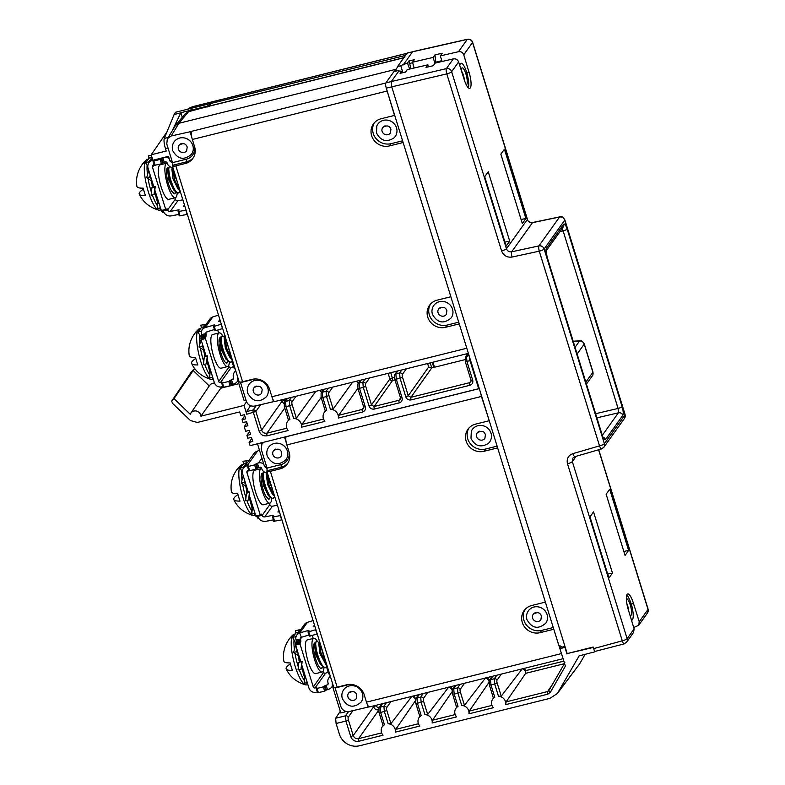 <?xml version="1.0" encoding="UTF-8"?>
<svg xmlns="http://www.w3.org/2000/svg" width="785" height="785" viewBox="0 0 785 785"><rect width="100%" height="100%" fill="white"/><g stroke="black" fill="none" stroke-linecap="round" stroke-linejoin="round"><path stroke-width="1.18" d="M430.19 362.876L431.76 367.92L433.811 367.409L432.25 362.366M210.9 105.651L210.262 103.6L405.521 55.421M321.526 392.471A8.763 8.272 -144.4 0 0 319.976 390.802L319.466 390.42M358.313 383.306A8.763 8.272 -144.4 0 0 356.763 381.647L356.262 381.274M404.697 57.442L209.978 105.877A6.829 1.747 76 0 0 209.772 105.995L188.547 111.696L185.24 113.756L175.595 125.345L178.901 123.284L395.934 69.296L396.454 70.993M397.72 66.843L394.374 71.513M402.587 140.79L391.077 143.655L389.468 145.912A14.523 13.718 -144.4 0 1 373.817 140.044A14.523 13.718 -144.4 0 1 373.454 123.893A14.523 13.718 -144.4 0 1 381.068 118.761L394.492 115.415L386.21 87.881M403.068 142.34L450.796 296.534M459.196 323.675L467.801 351.474M240.387 382.118L246.323 401.263C247.903 405.031 250.69 406.63 254.693 406.051L275.093 401.321M175.595 125.345L167.362 138.778L166.763 143.959L172.533 162.632L172.464 165.723A4.504 0.932 162.8 0 0 172.406 165.988A4.504 0.932 162.8 0 0 175.84 165.861L242.585 381.736L252.132 379.361A14.238 13.443 -144.4 0 1 269.598 389.35L271.885 396.729A6.829 1.747 76 0 0 274.838 401.527L468.39 353.378M167.362 138.778L171.189 135.982L178.901 123.284L188.547 111.696M386.966 91.07L192.345 139.475A6.829 1.747 76 0 1 191.569 131.448L171.189 135.982M192.345 139.475L194.621 146.854A14.238 13.443 -144.4 0 1 192.855 158.462A14.238 13.443 -144.4 0 1 185.388 163.486L175.84 165.861M389.468 145.912L402.891 142.576M458.734 322.174L447.165 325.049L445.556 327.306A14.523 13.718 -144.4 0 1 429.905 321.438A14.523 13.718 -144.4 0 1 429.542 305.277A14.523 13.718 -144.4 0 1 437.157 300.155L450.58 296.808M445.556 327.306L458.98 323.969M391.077 143.655A14.523 13.718 35.6 0 1 375.878 138.376A14.523 13.718 35.6 0 1 374.317 122.803M396.523 127.827A10.666 10.077 -144.4 0 0 386.976 120.085A10.666 10.077 -144.4 0 0 376.82 125.924L376.496 132.93C380.597 140.829 386.367 142.546 393.805 138.072A10.666 10.077 -144.4 0 0 396.523 127.827M447.165 325.049A14.523 13.718 35.6 0 1 431.966 319.76A14.523 13.718 35.6 0 1 430.406 304.197M172.406 165.988L239.15 381.863A4.504 0.932 -17.2 0 0 242.585 381.736M237.708 377.192L237.688 379.852L244.056 400.428L245.921 399.967M237.835 380.332A6.103 5.76 35.6 0 1 233.94 383.826L231.703 384.601L230.358 380.264L232.595 379.479A1.452 1.374 -144.4 0 0 233.537 377.781L233.459 377.516A6.103 5.76 35.6 0 1 235.814 371.06M206.229 334.724L205.866 333.576L201.51 334.655L201.863 335.813L206.229 334.724L205.425 338.57L218.691 381.481L229.122 366.88A1.452 1.374 35.6 0 0 230.908 367.9L233.537 366.438M218.691 381.481A1.452 1.374 -144.4 0 0 220.467 382.501L222.204 382.236L221.694 383.021L222.469 382.992L228.739 381.432L230.358 380.264M218.662 333.036L217.73 330.053M229.122 366.88L228.69 365.486M219.201 332.899L212.666 334.528A17.358 4.455 76 0 0 211.832 335.146A17.358 4.455 76 0 0 213.01 354.251A17.358 4.455 76 0 0 221.046 368.214L227.581 366.585A17.358 4.455 -104 0 1 219.545 352.622A17.358 4.455 -104 0 1 218.377 333.517A17.358 4.455 -104 0 1 219.201 332.899A17.358 4.455 -104 0 1 222.842 335.96M218.524 315.168L212.823 316.904A6.103 5.76 -144.4 0 0 209.919 318.985L202.265 329.68A6.103 5.76 35.6 0 1 205.17 327.61L214.433 324.931L213.392 326.462L214.158 326.383L215.728 330.662L214.962 330.74L213.392 326.462M214.511 329.514L206.74 331.898A1.452 1.374 -144.4 0 0 205.866 333.576L207.161 331.77M201.51 334.655A6.103 5.76 35.6 0 1 202.265 329.68M201.863 335.813L201.068 339.66L206.18 356.194L207.574 355.84L204.267 357.047L205.385 355.526L204.424 355.046A2.178 0.559 -104 0 0 204.267 353.27A19.605 5.034 76 0 1 203.894 351.582L204.689 351.386M207.574 355.84L207.191 359.461L214.334 382.56A6.103 5.76 35.6 0 0 221.812 386.838L222.803 386.593L221.429 382.256M201.078 339.689L199.007 347.039L201.971 346.303L202.51 344.34M203.668 348.069L201.971 346.303M203.776 361.61A26.072 6.682 -104 0 1 200.43 348.04L203.256 349.737A2.178 0.559 -104 0 1 203.894 351.582M204.806 356.311L204.424 355.046M209.958 368.43L209.664 374.867A26.072 6.682 -104 0 1 204.679 364.269M199.841 344.026A26.072 6.682 -104 0 1 199.449 334.518L201.352 337.903M213.069 378.478A26.072 6.682 -104 0 1 211.675 377.399M209.664 374.867L209.654 377.899L212.627 377.055M200.695 328.522L199.39 328.846A26.072 6.682 76 0 0 198.566 329.298A26.072 6.682 76 0 0 198.183 329.729A26.072 6.682 76 0 0 199.429 356.694A26.072 6.682 76 0 0 211.037 379.44A26.072 6.682 76 0 0 211.979 379.449L213.265 379.126M203.227 328.346L200.96 331.26L197.997 331.996L199.449 334.518M199.007 347.039L200.43 348.04M207.171 362.817A2.178 0.559 -104 0 1 207.279 363.062A19.605 5.034 76 0 0 207.858 364.466A2.178 0.559 -104 0 1 208.388 366.467L209.742 371.374M206.151 324.254L200.823 325.196L201.372 327.649M204.277 326.697L203.786 324.46M204.561 326.629L201.588 327.365L197.997 331.996M201.303 332.094L200.96 331.26M221.311 324.185L214.158 326.383M219.879 319.544L218.603 321.369L220.33 320.996M213.451 326.501L214.962 330.74M222.665 328.542L215.728 330.662M195.799 358.46A28.986 5.809 -17.1 0 0 192.099 361.551A28.986 5.809 -17.1 0 0 191.638 363.455A28.986 5.809 -17.1 0 0 197.84 364.947A22.893 5.868 76 0 1 195.543 357.469A28.986 5.809 162.9 0 1 189.244 355.664C188.047 347.804 189.833 340.474 194.601 333.664A29.261 27.671 -143.6 0 1 198.183 329.729M208.388 366.467L209.929 368.322M209.968 368.45L210.037 372.796L211.224 372.502M209.654 377.899L210.037 372.796M204.267 357.047L203.462 364.574L206.416 363.838L207.996 362.071M207.23 356.311L206.416 363.838M207.544 362.317L207.682 361.051M220.713 337.403A12.707 3.258 76 0 0 220.32 337.413A12.707 3.258 76 0 0 219.721 337.864A12.707 3.258 76 0 0 222.018 356.174C223.617 360.403 225.148 362.729 226.61 363.151A13.796 3.542 76 0 0 226.728 363.131A13.796 3.542 76 0 0 226.747 363.131L226.728 363.131M227.522 362.621L226.61 363.151L228.219 361.326M219.977 339.63L221.115 349.247L226.001 359.187L230.368 362.228L231.781 361.561C227.876 367.223 218.74 339.934 221.713 336.255L223.264 336.304M225.511 337.756L231.575 358.225M224.235 338.58L225.374 348.206L230.25 358.127L232.429 360.217M225.04 336.215L226.433 347.647L231.752 359.471M228.19 361.296L222.243 348.962L220.899 336.834L222.214 335.813M229.367 362.12A17.358 4.455 -104 0 1 228.406 365.967A17.358 4.455 -104 0 1 227.581 366.585M221.743 383.06L223.038 387.368L230.083 385.778L231.703 384.601M194.592 368.42L191.344 371.933L171.729 401.076L173.995 398.633L190.294 414.313A5.534 5.22 35.6 0 1 200.881 416.178L220.83 388.183L238.875 383.688M200.881 416.178L244.027 405.423L246.51 401.802M238.473 379.665L237.688 379.852M172.239 130.742L180.844 112.706L182.277 117.318M244.027 405.423L246.755 414.235A2.178 0.559 76 0 1 246.539 411.615L253.162 409.966A2.178 2.051 35.3 0 1 255.841 411.497L246.755 414.235M250.543 405.766L246.539 411.615M171.729 401.076L172.386 403.196L190.412 420.544L197.359 422.467L239.651 411.929L240.789 415.589L244.429 414.686L245.715 418.827L242.065 419.73L244.763 415.736M479.135 388.084L478.693 388.703L250.091 445.644L249.09 442.406L252.731 441.494L251.455 437.353L247.805 438.265L246.922 435.41L250.572 434.507L249.287 430.366L245.646 431.269L244.233 426.726L247.874 425.813L246.598 421.673L242.948 422.585L242.065 419.73M478.693 388.703L470.048 360.786A4.357 1.119 -104 0 1 469.381 356.576M324.303 389.223L322.311 392.245L322.753 397.475L321.094 397.534L321.124 393.079A2.178 2.061 33.4 0 1 322.311 392.245L326.06 391.313A2.178 2.051 35.3 0 1 328.738 392.843A2.178 0.579 -103.9 0 0 328.935 395.463L333.144 409.063L330.416 409.289A7.821 7.379 35.6 0 1 338.374 418.042L338.727 415.285L362.268 409.417L363.445 408.592L363.73 407.091M287.536 398.368L285.524 401.41L285.976 406.64L284.317 406.699L284.337 402.244A2.178 2.061 33.4 0 1 285.524 401.41L289.282 400.478A2.178 2.051 35.3 0 1 291.951 401.998A2.178 0.579 -103.9 0 0 292.157 404.618L296.367 418.219L293.639 418.444A7.821 7.379 35.6 0 1 301.597 427.197L324.911 421.388A7.821 7.379 35.6 0 1 326.697 410.212L325.294 411.095L321.124 397.406M284.739 408.072L266.949 433.163A2.178 0.559 76 0 0 267.165 435.773L288.134 430.553A7.821 7.379 35.6 0 1 289.92 419.376L288.507 420.26L284.347 406.571M296.367 418.219L315.805 391.332M291.471 397.387L289.282 400.478L289.694 405.708L285.976 406.64L289.92 419.376M321.085 397.504L301.95 424.44L301.597 427.197M333.144 409.063L352.573 382.187M328.238 388.241L326.06 391.313L326.482 396.553L322.753 397.475L326.697 410.212M357.862 388.349L338.727 415.285M433.811 367.409L464.867 359.677M467.693 353.554L465.309 357.165A2.178 2.061 33.4 0 1 466.486 356.331L466.938 361.561L472.707 380.195C473.237 382.727 472.295 384.424 469.881 385.288L411.154 399.908A2.178 0.559 76 0 1 410.938 397.298L431.76 367.92L428.669 366.988L408.269 395.768L410.938 397.298L469.665 382.668L471.098 380.489M397.848 370.922L395.866 373.925L396.317 379.155L394.659 379.214L394.688 374.759A2.178 2.061 33.4 0 1 395.866 373.925L399.624 372.993L400.036 378.223L396.317 379.155L402.087 397.779C402.617 400.321 401.675 402.018 399.261 402.872L374.376 409.073C371.815 409.456 370.029 408.435 369.028 406.022L363.259 387.388L359.54 388.31L365.31 406.944C365.83 409.476 364.888 411.173 362.484 412.037L338.374 418.042M361.08 380.077L359.088 383.09L359.54 388.31L357.872 388.379L357.901 383.924A2.178 2.061 33.4 0 1 359.088 383.09L362.847 382.148L363.259 387.388L365.712 386.298L371.482 404.932L389.88 378.978L388.133 373.346M247.618 466.516L248.914 470.823L255.959 469.234L257.578 468.056L256.234 463.719L258.471 462.934A6.103 5.76 35.6 0 1 263.76 464.082M266.88 467.526L266.017 467.742L264.506 466.496L257.48 443.8M266.135 467.713A1.452 1.374 -144.4 0 0 267.175 468.508M264.506 466.496L266.419 466.025M261.964 444.055L261.572 442.789M345.371 711.269L344.89 711.966L344.576 710.935M246.922 435.41L249.61 431.416M244.233 426.726L246.922 422.732M180.736 112.863L174.133 114.512L175.526 112.255L210.262 103.6L209.193 105.161L206.73 106.269L206.995 107.113M406.993 53.36L193.218 106.603A17.191 16.24 -144.4 0 0 187.586 109.243L193.395 106.485A4.357 1.119 76 0 0 193.218 106.603L190.382 110.332L180.844 112.706M190.382 110.332L206.73 106.269M405.384 54.999L406.856 53.547M209.193 105.161L209.507 106.191M192.845 145.51A10.676 10.077 -144.4 0 0 184.367 137.924A10.676 10.077 -144.4 0 0 174.142 141.791A10.676 10.077 -144.4 0 0 174.142 141.8A10.676 10.077 35.6 0 1 184.357 137.944A10.676 10.077 35.6 0 1 192.835 145.529A10.676 10.077 35.6 0 1 191.501 154.223A10.676 10.077 -144.4 0 0 191.52 154.203A10.676 10.077 -144.4 0 0 192.845 145.51M174.133 114.512L164.271 138.425C163.702 140.495 164.094 143.89 165.449 148.62L166.204 151.063L151.201 154.792L152.879 160.228L168.5 156.333L169.952 161.033L171.464 162.279L172.357 162.063M171.895 160.552L169.952 161.033M171.611 162.25A1.452 1.374 -144.4 0 0 172.661 163.074M153.104 161.072L154.4 165.38L161.445 163.79L163.064 162.623L161.72 158.276L163.957 157.491A6.103 5.76 35.6 0 1 169.207 158.609M172.896 167.578A6.103 5.76 35.6 0 1 167.166 163.123L167.087 162.858A1.452 1.374 -144.4 0 0 165.301 161.838L163.064 162.623M161.72 158.276L160.101 159.443L153.831 161.004L152.79 160.268L153.86 164.683A2.178 2.061 -144.4 0 0 152.447 167.225L165.939 210.164L161.582 211.253L165.88 210.154M152.79 160.268L152.516 160.336A6.829 6.447 35.6 0 0 148.934 162.75L148.61 161.955L152.045 157.52M161.582 211.253L154.841 190.156L155.224 186.536L153.831 186.889L148.08 168.314A6.829 6.447 35.6 0 1 148.934 162.75L152.231 158.138M163.231 210.841L167.637 209.919L167.038 208.692L165.939 210.164M166.175 163.309L165.713 161.798M174.976 197.791L175.29 199.213A2.178 2.061 35.6 0 0 177.852 200.774L170.198 211.469A2.178 2.061 -144.4 0 1 167.637 209.919L175.29 199.213M166.744 163.172L160.209 164.791A17.79 4.563 76 0 0 159.365 165.429A17.79 4.563 76 0 0 160.562 185.015A17.79 4.563 76 0 0 168.795 199.331L175.34 197.702A17.79 4.563 -104 0 1 167.097 183.386A17.79 4.563 -104 0 1 165.9 163.8A17.79 4.563 -104 0 1 166.744 163.172A17.79 4.563 -104 0 1 167.176 163.143M178.833 214.413L171.316 215.865A6.829 6.447 35.6 0 1 163.28 211.008M157.608 199.125L157.314 205.562A26.072 6.682 -104 0 1 152.329 194.965M151.426 192.296A26.072 6.682 -104 0 1 148.08 178.735L150.906 180.432A2.178 0.559 -104 0 1 151.544 182.277A19.605 5.034 76 0 0 151.917 183.965A2.178 0.559 -104 0 1 152.074 185.741L153.036 186.222L151.917 187.743L154.88 187.007L154.066 194.533L155.332 191.746M147.492 174.721A26.072 6.682 -104 0 1 147.099 165.213L147.815 166.94M160.719 209.173A26.072 6.682 -104 0 1 159.326 208.094M157.314 205.562L157.304 208.594L160.277 207.75M148.345 159.218L147.04 159.541A26.072 6.682 76 0 0 146.216 159.993A26.072 6.682 76 0 0 145.833 160.425A26.072 6.682 76 0 0 147.08 187.38A26.072 6.682 76 0 0 158.688 210.125A26.072 6.682 76 0 0 159.63 210.144L160.915 209.821M148.61 161.955L145.647 162.691L147.099 165.213M150.161 175.026L149.621 176.998L146.658 177.734L148.08 178.735M162.534 211.018L162.887 212.627L163.594 211.842M162.887 212.627L163.879 212.382M152.457 187.007L152.074 185.741M154.822 193.512A2.178 0.559 -104 0 1 154.93 193.758A19.605 5.034 76 0 0 155.508 195.161A2.178 0.559 -104 0 1 156.038 197.153L157.393 202.069M149.022 158.344L148.473 155.881L151.319 155.175M151.927 157.393L151.75 156.588M151.996 157.373L149.238 158.06L145.647 162.691M148.728 170.384L146.658 177.734M151.319 178.764L149.621 176.998M156.038 197.153L157.579 199.017M157.618 199.145L157.687 203.492L158.874 203.197M157.304 208.594L157.687 203.492M151.917 187.743L151.112 195.269L154.066 194.533M143.449 189.146A28.986 5.809 -17.1 0 0 139.75 192.246A28.986 5.809 -17.1 0 0 139.288 194.15A28.986 5.809 -17.1 0 0 145.49 195.642A22.893 5.868 76 0 1 143.194 188.155A28.986 5.809 162.9 0 1 136.894 186.359C135.697 178.499 137.483 171.169 142.252 164.359A29.261 27.671 -143.6 0 1 145.833 160.425M168.481 167.725A13.149 3.375 76 0 0 167.872 167.676A13.149 3.375 76 0 0 167.244 168.147A13.149 3.375 76 0 0 167.146 178.381A13.149 3.375 76 0 0 171.523 190.971L174.26 193.846A13.796 3.542 76 0 0 174.378 193.826A13.796 3.542 76 0 0 174.398 193.816L174.378 193.826M167.068 168.451L167.961 169.305M175.173 193.316L174.26 193.846L175.869 192.011M169.864 166.508L168.549 167.529L169.903 179.647L175.84 191.982L178.018 192.914L179.431 192.256C175.526 197.908 166.391 170.63 169.364 166.94L169.766 166.548M179.431 192.256L180.128 190.971L174.525 179.844L172.592 167.548M173.161 168.441L179.696 189.577M167.627 170.325L168.765 179.942L173.75 189.97M171.886 169.275L173.024 178.892L177.901 188.812L180.079 190.912M177.184 192.874A17.79 4.563 -104 0 1 176.183 197.064A17.79 4.563 -104 0 1 175.34 197.702M178.126 211.499L179.196 215.846L187.38 214.423M186.035 210.086L178.872 211.469L178.077 211.45L179.117 209.919L178.323 209.899L170.198 211.469M182.856 199.802L177.852 200.774M184.917 206.445L183.356 206.573L184.465 204.983M173.534 169.658L173.524 172.543L174.368 172.337M177.41 182.169L173.524 172.543M231.487 357.067L232.88 364.318L234.126 368.342L235.264 369.284M234.911 368.145L234.126 368.342M209.242 385.935L193.179 370.481L194.817 368.714M224.088 337.099L225.001 336.108M220.83 388.183A6.408 6.054 -144.4 0 0 220.428 387.015M214.531 383.109A6.408 6.054 -144.4 0 0 209.409 385.68L190.883 413.106M173.995 398.633L193.179 370.481M224.883 335.705L223.823 336.843M151.201 154.792L166.94 131.939M249.09 442.406L251.779 438.413M594.696 651.864L593.951 649.47L594.696 651.864L579.114 655.887L557.36 693.508L549.951 698.346L359.638 745.75A16.485 15.572 35.6 0 1 339.405 734.191L336.098 723.495L335.627 718.275L345.508 715.812L345.93 721.042L336.098 723.495M340.268 711.239L335.627 718.275M268.136 475.347L268.117 478.143L268.931 477.947M272.984 491.008L268.117 478.143M325.01 659.096L326.413 666.485L328.679 673.805L329.867 674.786M328.679 673.805L329.494 673.599M332.3 682.656L332.29 685.452L333.105 685.246M344.89 711.966L340.808 712.986L332.29 685.452M332.398 685.825A6.103 5.76 35.6 0 1 328.522 689.25L326.285 690.035L324.941 685.688L327.178 684.903A1.452 1.374 -144.4 0 0 328.12 683.205L328.042 682.94A6.103 5.76 35.6 0 1 330.387 676.484M328.061 671.921L325.49 673.334A1.452 1.374 35.6 0 1 323.705 672.313L323.273 670.91M300.802 640.158L300.439 639L296.082 640.089L296.436 641.247L300.802 640.158L299.998 644.004L313.274 686.904A1.452 1.374 -144.4 0 0 315.06 687.925L316.787 687.66L316.276 688.445L317.052 688.416L323.322 686.855L324.941 685.688M313.235 638.46L312.302 635.477M313.774 638.333L307.239 639.961A17.358 4.455 76 0 0 306.405 640.58A17.358 4.455 76 0 0 307.583 659.685A17.358 4.455 76 0 0 315.629 673.648L322.164 672.019A17.358 4.455 -104 0 1 314.128 658.056A17.358 4.455 -104 0 1 312.95 638.951A17.358 4.455 -104 0 1 313.774 638.333A17.358 4.455 -104 0 1 317.425 641.394M313.087 620.592L307.396 622.338A6.103 5.76 -144.4 0 0 304.492 624.409L296.838 635.114A6.103 5.76 35.6 0 1 299.742 633.044L301.312 637.322A1.452 1.374 -144.4 0 0 300.439 639L301.734 637.194M296.082 640.089A6.103 5.76 35.6 0 1 296.838 635.114M296.436 641.247L295.641 645.093L300.753 661.627L302.147 661.274L298.84 662.481L299.968 660.96L298.997 660.479A2.178 0.559 -104 0 0 298.849 658.703A19.605 5.034 76 0 1 298.477 657.016L299.271 656.819M302.147 661.274L301.764 664.895L308.917 687.994A6.103 5.76 35.6 0 0 316.404 692.272L317.385 692.027M295.651 645.123L293.58 652.472L296.544 651.736L297.083 649.774M298.241 653.503L296.544 651.736M298.359 667.044A26.072 6.692 -104 0 1 295.003 653.473L297.829 655.171A2.178 0.559 -104 0 1 298.477 657.016M299.389 661.745L298.997 660.479M305.807 677.936L304.619 678.23L304.551 673.883L304.256 680.301A26.072 6.692 -104 0 1 299.262 669.703M294.414 649.46A26.072 6.692 -104 0 1 294.022 639.952L295.916 643.327M307.651 683.912A26.072 6.692 -104 0 1 306.258 682.832M304.256 680.301L304.246 683.333L307.21 682.489M295.258 633.956L293.963 634.28A26.072 6.692 76 0 0 293.139 634.731A26.072 6.692 76 0 0 292.746 635.173A26.072 6.692 76 0 0 294.002 662.128A26.072 6.692 76 0 0 305.63 684.873A26.072 6.692 76 0 0 306.562 684.883L307.857 684.559M297.78 633.799L295.533 636.694L292.57 637.43L294.022 639.952M293.58 652.472L295.003 653.473M301.754 668.251A2.178 0.559 -104 0 1 301.862 668.496A19.605 5.034 76 0 0 302.441 669.899A2.178 0.559 -104 0 1 302.971 671.901L304.325 676.807M300.724 629.688L295.396 630.63L295.935 633.083M298.849 632.131L298.359 629.894M299.124 632.062L296.161 632.798L292.57 637.43M295.876 637.528L295.533 636.694M315.884 629.609L308.721 631.817L307.965 631.896L309.005 630.365L308.24 630.443L299.742 633.044L307.396 622.338M314.451 624.978L313.166 626.803L314.893 626.43M309.084 634.947L301.312 637.322M308.014 631.925L309.535 636.174L317.228 633.966M290.381 663.894A28.986 5.809 -17.1 0 0 286.682 666.995A28.986 5.809 -17.1 0 0 286.221 668.898A28.986 5.809 -17.1 0 0 292.422 670.38A22.893 5.878 76 0 1 290.116 662.903A28.986 5.809 162.9 0 1 283.827 661.107C282.62 653.248 284.405 645.908 289.184 639.098A29.261 27.671 -143.6 0 1 292.746 635.173M302.971 671.901L304.511 673.756M304.246 683.333L304.619 678.23M298.84 662.481L298.035 670.007L300.998 669.271L302.568 667.495M301.803 661.745L300.998 669.271M302.127 667.75L302.254 666.485M315.285 642.827A12.707 3.258 76 0 0 314.903 642.837A12.707 3.258 76 0 0 314.294 643.288A12.707 3.258 76 0 0 316.6 661.598C318.19 665.827 319.721 668.153 321.193 668.584A13.796 3.542 76 0 0 321.3 668.565A13.796 3.542 76 0 0 321.33 668.555L321.33 668.555M322.105 668.055L321.193 668.584L322.802 666.75M314.549 645.064L315.688 654.68L320.574 664.62L324.951 667.652L326.364 666.995C322.458 672.647 313.313 645.368 316.286 641.679L317.837 641.728M320.084 643.19L325.412 662.442M318.808 644.014L319.956 653.63L325.873 664.552M319.613 641.649L320.829 652.423L325.785 664.179M322.772 666.72L316.826 654.386L315.472 642.258L316.787 641.247M323.95 667.544A17.358 4.455 -104 0 1 322.988 671.391A17.358 4.455 -104 0 1 322.164 672.019M316.326 688.484L317.621 692.792L324.666 691.202L326.285 690.035M334.969 687.542L340.906 706.677C342.495 710.454 345.282 712.044 349.286 711.465L369.686 706.736M262.936 442.446L261.866 444.212L261.268 449.393L267.047 468.076L266.978 471.167A4.504 0.932 162.8 0 0 266.92 471.422A4.504 0.932 162.8 0 0 270.354 471.294L337.167 687.16A4.504 0.932 -17.2 0 1 333.733 687.287L266.92 471.422M261.866 444.212L263.819 442.23M480.655 393L481.45 396.435L286.849 444.909A6.829 1.747 76 0 1 286.074 436.882L286.083 436.676M481.45 396.435L489.183 420.534M497.582 447.685L545.32 601.918M553.729 629.07L562.6 657.212M492.823 676.199L490.517 679.692L490.968 684.922L489.3 684.981L489.33 680.526A2.178 2.061 33.4 0 1 490.517 679.692L494.275 678.76A2.178 2.051 35.3 0 1 496.944 680.281A2.178 0.579 -103.9 0 0 497.14 682.901L501.252 696.177L498.495 696.305A7.261 6.859 35.6 0 1 505.717 704.655L547.851 694.166L550.334 692.301L565.377 666.171L559.94 648.616L561.344 646.575M563.061 658.703L369.431 706.932A6.829 1.747 76 0 1 366.467 702.143L364.191 694.764A14.238 13.443 -144.4 0 0 346.715 684.785L337.167 687.16M497.111 446.155L485.581 449.02L483.972 451.287A14.523 13.718 -144.4 0 1 468.321 445.419A14.523 13.718 -144.4 0 1 467.948 429.258A14.523 13.718 -144.4 0 1 475.563 424.126L488.986 420.789M483.972 451.287L497.396 447.941M553.248 627.529L541.729 630.404L540.109 632.661A14.523 13.718 -144.4 0 1 524.458 626.793A14.523 13.718 -144.4 0 1 524.095 610.642A14.523 13.718 -144.4 0 1 531.71 605.51L545.133 602.164M540.109 632.661L553.543 629.315M286.849 444.909L289.135 452.288A14.238 13.443 -144.4 0 1 287.359 463.896A14.238 13.443 -144.4 0 1 279.902 468.92L270.354 471.294M485.581 449.02A14.523 13.718 35.6 0 1 470.372 443.741A14.523 13.718 35.6 0 1 468.822 428.178M491.017 433.192A10.666 10.077 -144.4 0 0 481.47 425.46A10.666 10.077 -144.4 0 0 471.314 431.299L470.99 438.305C475.092 446.204 480.871 447.911 488.309 443.437A10.666 10.077 -144.4 0 0 491.017 433.192M541.729 630.404A14.523 13.718 35.6 0 1 526.519 625.125A14.523 13.718 35.6 0 1 524.959 609.553M459.755 65.498A13.433 3.444 -104 0 1 460.373 63.742A13.433 3.444 -104 0 1 461.001 63.281A13.433 3.444 -104 0 1 465.829 69.865L466.8 73.044L469.116 72.475A13.002 3.336 76 0 1 469.705 88.352A13.002 3.336 76 0 1 464.141 79.432L458.626 61.936C457.635 59.562 455.869 58.541 453.337 58.885L446.361 68.638A4.357 4.111 35.6 0 1 451.64 71.71L506.443 248.757L527.334 219.525A4.357 0.903 -17.2 0 0 527.412 219.25C527.824 221.478 529.6 222.557 532.74 222.489A4.357 1.158 78.3 0 0 532.515 222.646L511.673 251.799A4.357 1.011 77.8 0 0 512.026 257.058C507.012 257.666 503.528 255.625 501.595 250.915L446.793 73.878A4.357 1.03 -103.2 0 1 446.361 68.638L391.313 81.552L391.744 86.792L567.192 653.601L593.166 647.026L593.951 649.47M628.628 550.452L625.076 555.427L606.128 494.216L609.69 489.251L628.628 550.452L623.839 551.443M593.293 647.439L567.3 653.571M566.996 653.993L564.945 647.37L559.94 648.616M456.036 685.364L453.73 688.857L454.181 694.077L452.523 694.136L452.552 689.681A2.178 2.061 33.4 0 1 453.73 688.857L457.488 687.915A2.178 2.051 35.3 0 1 460.167 689.446A2.178 0.579 -103.9 0 0 460.363 692.066L464.475 705.342L461.717 705.46A7.261 6.859 35.6 0 1 468.939 713.82L493.392 707.727A7.261 6.859 35.6 0 1 494.776 697.227L493.402 698.208L489.34 684.844M419.259 694.519L416.953 698.012L417.404 703.242L415.746 703.301L415.765 698.846A2.178 2.061 33.4 0 1 416.953 698.012L420.711 697.08A2.178 2.051 35.3 0 1 423.38 698.611A2.178 0.579 -103.9 0 0 423.586 701.231L427.688 714.507L424.94 714.625A7.261 6.859 35.6 0 1 432.152 722.985L456.615 716.891A7.261 6.859 35.6 0 1 457.998 706.392L456.615 707.373L452.552 694.009M382.481 703.684L380.175 707.177L380.627 712.407L378.959 712.466L378.988 708.011A2.178 2.061 33.4 0 1 380.175 707.177L383.924 706.245A2.178 2.051 35.3 0 1 386.603 707.766A2.178 0.579 -103.9 0 0 386.799 710.386L390.91 723.672L388.153 723.79A7.261 6.859 35.6 0 1 395.375 732.14L419.838 726.046A7.261 6.859 35.6 0 1 421.211 715.557L419.19 717.392M348.491 711.612L345.508 715.812A2.178 2.051 35.3 0 1 348.187 717.333A2.178 0.579 -103.9 0 0 348.383 719.953L345.93 721.042L350.767 736.673C352.279 740.294 354.948 741.825 358.784 741.256L383.051 735.211A7.261 6.859 35.6 0 1 384.434 724.712L382.413 726.557M624.379 643.729A4.357 1.06 -105.2 0 1 624.193 643.877L595.02 651.422M601.702 448.775A4.357 1.079 -106.2 0 1 601.516 448.922A4.357 1.079 -106.2 0 1 599.534 445.88L572.883 453.642C568.232 455.477 566.436 458.852 567.486 463.788L622.279 640.825A4.357 0.903 -17.2 0 0 627.136 638.656L634.123 628.883L628.5 610.406A13.002 3.336 76 0 1 628.383 610.053A13.002 3.336 76 0 1 627.735 593.951A13.002 3.336 76 0 1 633.367 603.086A13.002 3.336 76 0 1 633.475 603.449L631.16 604.018L631.994 606.658A13.433 3.444 -104 0 1 632.435 619.728A13.433 3.444 -104 0 1 631.807 620.179A13.433 3.444 -104 0 1 631.483 620.209M564.964 646.408L562.237 647.085L558.675 645.044L386.289 88.156A4.357 1.119 76 0 1 385.867 82.916L393.933 71.621L397.524 70.728L401.547 71.278L400.065 73.348L405.502 72.073L407.268 69.59L427.854 64.851L426.01 67.422L433.3 65.714L435.184 63.065L453.337 58.885M414.097 68.02L412.567 62.182L414.343 59.709L408.946 60.926L407.464 62.996L397.269 66.951L407.15 53.135A4.357 1.119 76 0 1 407.356 52.978L467.261 39.407A4.357 1.177 -102.8 0 1 467.487 39.25L412.822 51.624M504.932 242.114L509.72 241.132L506.168 246.097L484.698 176.753L488.25 171.778L509.72 241.132M607.678 574.051L612.467 573.06L608.915 578.035L589.967 516.834L593.519 511.859L612.467 573.06M633.711 627.529L638.705 625.262L639.235 621.73L633.475 603.449M638.696 625.272L647.488 612.977A4.357 4.111 -144.4 0 0 647.488 612.977A4.357 4.111 -144.4 0 0 648.027 609.425L598.602 449.766M585.119 654.337L579.526 664.051L558.263 692.144M557.36 693.508L579.526 664.051M576.131 456.301L572.334 461.619L627.136 638.656A4.357 4.111 35.6 0 1 626.597 642.208L633.573 632.445L634.123 628.883M626.783 595.079A13.002 3.336 -104 0 1 631.052 603.665A13.002 3.336 -104 0 1 631.16 604.018M630.031 615.46A8.713 2.237 76 0 0 631.071 615.303A8.713 2.237 76 0 0 630.453 605.559A8.713 2.237 76 0 0 626.371 598.719M628.667 610.956A6.466 1.658 76 0 0 626.881 603.773M572.883 453.642A4.357 1.079 73.8 0 0 574.856 456.674L601.516 448.922L603.871 447.234A4.357 4.111 35.6 0 1 603.842 447.273A4.357 4.111 35.6 0 0 604.381 443.721L625.027 414.833L564.758 220.114L544.113 249.002L604.381 443.721A4.357 0.903 -17.2 0 1 599.534 445.88L539.266 251.171A4.357 1.011 -102.2 0 1 538.912 245.911A4.357 4.111 35.6 0 1 544.113 249.002A4.357 0.903 162.8 0 1 539.266 251.171L512.026 257.058M624.467 418.415A4.357 4.111 -144.4 0 0 625.027 414.833A4.357 0.903 -17.2 0 0 625.105 414.558L624.467 418.415L603.842 447.273M469.116 72.475L463.739 54.793C462.757 52.399 461.001 51.368 458.479 51.702L467.261 39.407A4.357 4.111 -144.4 0 1 472.531 42.478L463.739 54.793M504.412 149.16L500.859 154.135L522.329 223.489L525.881 218.515L504.412 149.16M385.867 82.916L391.313 81.552L398.927 70.905M412.567 62.182L433.143 57.442L434.988 54.871L442.22 53.233L440.326 55.882L442.034 61.485M440.326 55.882L458.479 51.702M403.176 64.959L412.596 51.781L407.15 53.135M432.957 362.189L434.507 367.233M452.513 309.162A10.676 10.077 -144.4 0 0 444.045 301.568A10.676 10.077 -144.4 0 0 433.82 305.443A10.676 10.077 -144.4 0 0 433.811 305.453A10.676 10.077 35.6 0 1 444.025 301.587A10.676 10.077 35.6 0 1 452.503 309.182A10.676 10.077 35.6 0 1 451.179 317.876A10.676 10.077 -144.4 0 0 451.189 317.856A10.676 10.077 -144.4 0 0 452.513 309.162M521.093 219.506L525.881 218.515M402.911 72.681L400.86 66.058M409.642 69.051L407.464 62.996M401.547 71.278L402.087 72.877M410.977 68.737L408.946 60.926M412.714 62.721L409.24 63.585M427.854 64.851L428.492 66.843M434.939 63.418L433.143 57.442M434.988 54.871L435.793 62.928M441.788 60.69L435.587 62.231M466.8 73.044A13.002 3.336 -104 0 1 468.341 87.812M466.261 84.79A8.713 2.237 76 0 0 466.761 84.476A8.713 2.237 76 0 0 465.937 74.035A8.713 2.237 76 0 0 461.737 68.158A8.713 2.237 76 0 0 461.639 68.305A8.713 2.237 76 0 0 461.237 70.218M464.347 80.08A6.466 1.658 76 0 0 461.531 71.141M603.096 437.157A3.631 3.425 35.6 0 1 605.49 439.61C604.519 440.385 603.361 438.776 601.997 434.762A3.631 0.746 -17.2 0 0 602.066 434.537L547.096 256.98A3.631 0.746 162.8 0 1 547.037 257.205C545.84 252.966 545.604 250.052 546.321 248.472A3.631 3.425 35.6 0 1 546.164 250.945M547.096 256.98L546.174 250.837L563.198 227.189A3.631 3.425 -144.4 0 0 563.65 224.225C564.621 223.45 565.789 225.06 567.143 229.073A3.631 0.746 162.8 0 1 563.1 230.878L561.363 228.455M585.836 382.128L592.891 372.267A4.357 0.903 -17.2 0 0 592.969 371.992L584.266 343.879A4.357 0.903 162.8 0 1 584.187 344.144A4.357 4.111 -144.4 0 0 579.575 340.975A4.357 1.079 -93.4 0 1 579.84 340.818L573.168 341.21M602.066 434.537L603.008 437.441M622.112 406.63C623.3 410.869 623.535 413.783 622.819 415.363A3.631 3.425 -144.4 0 0 618.423 412.802L618.07 408.435A3.631 0.746 -17.2 0 0 622.112 406.63L567.143 229.073M390.91 723.672L411.791 696.432C412.017 695.795 413.077 696.472 414.971 698.473L416.413 697.875M386.446 702.693L383.924 706.245L384.346 711.475L380.627 712.407L384.434 724.712M414.971 698.473L415.412 699.641M415.304 700.887L395.748 729.383L395.375 732.14M427.688 714.507L448.569 687.267C448.794 686.63 449.854 687.307 451.748 689.308L453.19 688.71M423.223 693.538L420.711 697.08L421.123 702.31L417.404 703.242L421.211 715.557M451.748 689.308L452.199 690.486M452.082 691.732L432.535 720.218L432.152 722.985M464.475 705.342L485.356 678.112C485.581 677.465 486.641 678.152 488.535 680.153L488.976 681.321M487.927 677.416L488.535 680.153M460 684.373L457.488 687.915L457.91 693.155L454.181 694.077L457.998 706.392M488.859 682.567L469.312 711.053L468.939 713.82M501.252 696.177L522.133 668.948C522.359 668.31 523.418 668.987 525.312 670.989L525.705 673.314L506.099 701.898L505.717 704.655M524.714 668.251L525.312 670.989M496.787 675.208L494.275 678.76L494.687 683.99L490.968 684.922L494.776 697.227M362.405 693.41A10.676 10.077 -144.4 0 0 353.927 685.825A10.676 10.077 -144.4 0 0 343.712 689.701A10.676 10.077 -144.4 0 0 343.702 689.711A10.676 10.077 35.6 0 1 353.917 685.845A10.676 10.077 35.6 0 1 362.395 693.43A10.676 10.077 35.6 0 1 361.071 702.133A10.676 10.077 -144.4 0 0 361.08 702.114A10.676 10.077 -144.4 0 0 362.405 693.41M267.41 473.012A6.103 5.76 35.6 0 1 261.68 468.566L261.601 468.302A1.452 1.374 -144.4 0 0 259.815 467.281L257.578 468.056M248.678 470.058L248.374 470.127A2.178 2.061 -144.4 0 0 246.961 472.678L260.473 515.608L256.116 516.697L260.414 515.598M256.234 463.719L254.615 464.887L248.345 466.447L247.569 466.476L248.08 465.691L247.03 465.79A6.829 6.447 35.6 0 0 243.448 468.194L243.124 467.399L246.716 462.767L243.752 463.503L240.171 468.135L243.124 467.399M256.116 516.697L249.365 495.6L249.748 491.979L248.354 492.332L242.604 473.757A6.829 6.447 35.6 0 1 243.448 468.194L253.879 453.602A6.829 6.447 -144.4 0 1 257.46 451.189L259.384 449.923M257.755 516.285L262.17 515.362L261.572 514.136L260.473 515.608M260.698 468.753L260.227 467.242M269.5 503.234L269.814 504.657A2.178 2.061 35.6 0 0 272.385 506.207L264.731 516.913A2.178 2.061 -144.4 0 1 262.17 515.362L269.814 504.657M261.268 468.616L254.723 470.244A17.79 4.563 76 0 0 253.879 470.872A17.79 4.563 76 0 0 255.086 490.458A17.79 4.563 76 0 0 263.328 504.775L269.863 503.146A17.79 4.563 -104 0 1 261.621 488.829A17.79 4.563 -104 0 1 260.414 469.244A17.79 4.563 -104 0 1 261.268 468.616A17.79 4.563 -104 0 1 261.69 468.586M273.366 519.856L265.85 521.309A6.829 6.447 35.6 0 1 257.814 516.452M252.142 504.569L251.848 511.006A26.072 6.692 -104 0 1 246.863 500.408M245.95 497.749A26.072 6.692 -104 0 1 242.604 484.178L245.42 485.876A2.178 0.559 -104 0 1 246.068 487.721A19.605 5.034 76 0 0 246.441 489.408A2.178 0.559 -104 0 1 246.598 491.184L247.56 491.665L247 492.43L246.598 491.184M242.006 480.165A26.072 6.692 -104 0 1 241.623 470.666L242.329 472.384M255.253 514.617A26.072 6.692 -104 0 1 253.849 513.537M251.848 511.006L251.838 514.038L254.811 513.194M242.859 464.661L241.554 464.985A26.072 6.692 76 0 0 240.74 465.436A26.072 6.692 76 0 0 240.347 465.878A26.072 6.692 76 0 0 241.603 492.833A26.072 6.692 76 0 0 253.221 515.578A26.072 6.692 76 0 0 254.163 515.588L255.449 515.264M240.171 468.135L241.623 470.666M244.685 480.479L244.135 482.441L241.172 483.177L242.604 484.178M257.068 516.461L257.421 518.071L258.128 517.286M257.421 518.071L258.412 517.825M249.345 498.956A2.178 0.559 -104 0 1 249.453 499.201A19.605 5.034 76 0 0 250.032 500.604A2.178 0.559 -104 0 1 250.572 502.606L251.916 507.512M249.081 460.324L242.997 461.335L243.536 463.788M246.451 462.836L245.95 460.599M246.941 463.317L246.716 462.767M243.242 475.828L241.172 483.177M245.833 484.208L244.135 482.441M247 492.43L246.441 493.186L249.404 492.45L248.6 499.976L249.856 497.19M250.572 502.606L252.103 504.461M252.142 504.588L252.221 508.935L253.398 508.641M251.838 514.038L252.221 508.935M246.441 493.186L245.636 500.712L248.6 499.976M237.983 494.599A28.986 5.809 -17.1 0 0 234.283 497.7A28.986 5.809 -17.1 0 0 233.822 499.603A28.986 5.809 -17.1 0 0 240.014 501.085A22.893 5.878 76 0 1 237.718 493.608A28.986 5.809 162.9 0 1 231.418 491.812C230.221 483.952 232.007 476.613 236.776 469.803A29.261 27.671 -143.6 0 1 240.347 465.878M263.004 473.169A13.149 3.375 76 0 0 262.386 473.12A13.149 3.375 76 0 0 261.768 473.59A13.149 3.375 76 0 0 261.67 483.825A13.149 3.375 76 0 0 266.046 496.414L268.794 499.289A13.796 3.542 76 0 0 268.902 499.27A13.796 3.542 76 0 0 268.921 499.26L268.921 499.26M261.582 473.895L262.484 474.748M269.706 498.76L268.794 499.289L270.393 497.454L264.417 485.091L263.063 472.962L264.378 471.952M270.364 497.425L272.552 498.357L273.965 497.7C270.06 503.352 260.905 476.073 263.878 472.384L264.28 471.981M273.965 497.7L274.652 496.414M267.685 473.895L274.22 495.011M262.151 475.769L263.289 485.385L268.274 495.413M266.4 474.719L267.548 484.335L272.424 494.256L274.642 496.385M267.106 472.992L269.049 485.287L274.603 496.346M271.708 498.308A17.79 4.563 -104 0 1 270.717 502.508A17.79 4.563 -104 0 1 269.863 503.146M272.66 516.932L273.729 521.279L281.913 519.856M280.569 515.519L273.406 516.913L272.611 516.893L273.651 515.362L272.856 515.343L264.731 516.913M277.38 505.246L272.385 506.207M279.44 511.889L277.88 512.006L278.989 510.427M547.076 614.508A10.676 10.077 -144.4 0 0 538.598 606.933A10.676 10.077 -144.4 0 0 528.374 610.799A10.676 10.077 -144.4 0 0 528.374 610.808A10.676 10.077 35.6 0 1 538.588 606.952A10.676 10.077 35.6 0 1 547.057 614.527A10.676 10.077 35.6 0 1 545.732 623.231A10.676 10.077 -144.4 0 0 545.742 623.212A10.676 10.077 -144.4 0 0 547.076 614.508M268.656 447.224L268.637 447.244A10.676 10.077 35.6 0 1 278.861 443.378A10.676 10.077 35.6 0 1 287.339 450.963A10.676 10.077 35.6 0 1 286.015 459.667A10.676 10.077 -144.4 0 0 286.025 459.647A10.676 10.077 -144.4 0 0 287.349 450.943A10.676 10.077 -144.4 0 0 278.881 443.358A10.676 10.077 -144.4 0 0 268.656 447.224A10.676 10.077 -144.4 0 0 268.647 447.234M249.12 384.277L249.11 384.297A10.676 10.077 35.6 0 1 259.335 380.431A10.676 10.077 35.6 0 1 267.813 388.016A10.676 10.077 35.6 0 1 266.478 396.719L266.498 396.7A10.676 10.077 -144.4 0 0 266.498 396.7A10.676 10.077 -144.4 0 0 267.822 387.996A10.676 10.077 -144.4 0 0 259.344 380.411A10.676 10.077 -144.4 0 0 249.12 384.277A10.676 10.077 -144.4 0 0 249.12 384.287M284.141 399.212L284.455 400.242A2.178 2.061 35.6 0 0 285.043 401.184M403.814 57.805L209.624 106.103M191.609 131.311L385.808 83.004M191.756 137.208L189.931 131.321M194.562 146.648A12.06 11.382 35.6 0 1 186.369 159.188L172.533 162.632M193.414 157.599A14.238 13.443 35.6 0 1 186.585 161.808L172.788 165.243M185.388 163.486L186.585 161.808A2.178 0.559 76 0 0 186.369 159.188M271.885 396.729L466.506 348.314M382.128 131.36A4.72 4.455 -144.4 0 0 390.4 133.008L390.93 129.339C389.645 125.58 386.897 124.972 382.717 127.513A4.72 4.455 -144.4 0 0 382.128 131.36M385.19 125.845A4.72 4.455 -144.4 0 0 382.717 127.513M273.435 401.39L272.63 398.78M240.544 382.58L254.379 379.145A12.06 11.382 35.6 0 1 255.272 378.959M232.595 379.479L233.596 378.076M230.908 367.9L220.467 382.501M206.327 335.951L201.971 337.03M200.97 338.433L205.327 337.354M205.425 338.57L201.068 339.66M205.788 354.948L204.669 355.232M202.707 349.502L204.002 349.178M205.199 353.034L204.267 353.27M212.823 316.904L205.17 327.61M213.922 325.687L213.677 325.01M222.557 328.581L220.987 324.293M207.279 363.062L208.231 362.827M208.673 364.26L207.858 364.466M209.448 366.781L208.781 366.948M222.469 382.992L223.813 387.339M230.083 385.778L228.739 381.432M229.887 380.921L231.232 385.268M231.506 379.754L232.851 384.1M256.204 405.668L253.162 409.966A2.178 0.559 -104 0 0 253.378 412.586L259.138 431.191C260.649 434.821 263.328 436.342 267.165 435.773M284.455 400.242L282.001 401.331L281.54 399.859M260.767 404.54L255.841 411.497L261.601 430.111L282.001 401.331L283.876 403.784M259.138 431.191L261.601 430.111C262.602 432.525 264.388 433.546 266.949 433.163L286.78 428.227M470.048 360.786L465.309 361.492M401.783 369.951L399.624 372.993A2.178 2.051 35.3 0 1 402.293 374.514A2.178 0.579 -103.9 0 0 402.499 377.134L400.036 378.223L405.806 396.857C406.816 399.271 408.592 400.291 411.154 399.908M330.416 409.289L326.482 396.553L328.935 395.463M293.639 418.444L289.694 405.708L292.157 404.618M291.951 401.998L296.033 396.248M328.738 392.843L332.801 387.103M363.7 407.238L362.268 409.417A2.178 0.559 -104 0 0 362.484 412.037M363.681 406.875L365.31 406.944M363.445 408.592L363.641 407.003L357.911 388.241M365.015 379.096L362.847 382.148A2.178 2.051 35.3 0 1 365.516 383.679L369.568 377.958M428.669 366.988L427.589 363.524M402.293 374.514L406.345 368.813M402.499 377.134L408.269 395.768L405.806 396.857M400.458 397.71L394.688 379.086M390.724 372.698L392.333 377.889L394.266 377.408M392.333 377.889A2.178 0.559 -104 0 1 392.549 380.509A2.178 2.051 35.3 0 1 389.88 378.978L392.333 377.889M394.875 379.93L392.549 380.509L374.16 406.453L399.045 400.262L400.478 398.083M400.507 397.926L400.222 399.428L399.045 400.262A2.178 0.559 -104 0 0 399.261 402.872M400.222 399.428L400.419 397.848L402.087 397.779M369.028 406.022L371.482 404.932L374.16 406.453A2.178 0.559 76 0 0 374.376 409.073M365.712 386.298A2.178 0.579 -103.9 0 1 365.516 383.679M469.881 385.288A2.178 0.559 -104 0 1 469.665 382.668L470.843 381.844L471.128 380.332M471.078 380.126L472.707 380.195M469.106 355.683L466.486 356.331L468.409 353.427M258.471 462.934L261.915 458.116M375.956 705.313L376.084 705.725A2.178 2.061 35.6 0 0 378.753 707.246L379.636 707.03M414.372 695.736L415.128 698.189M451.149 686.581L451.905 689.024M488.692 679.869L489.977 679.545M525.469 670.704L563.816 661.156M178.391 149.121A4.72 4.455 -144.4 0 0 186.653 150.769L187.193 147.099C185.898 143.341 183.16 142.733 178.98 145.274A4.72 4.455 -144.4 0 0 178.391 149.121M181.453 143.606A4.72 4.455 -144.4 0 0 178.98 145.274M164.271 138.425L168.157 137.454M168.01 147.982L165.449 148.62M153.831 161.004L155.175 165.35M154.213 164.762L152.447 167.225M161.141 210.537L165.498 209.458M167.48 209.409L166.292 209.703M150.357 180.187L151.652 179.863M151.544 182.277L152.339 182.081M152.849 183.729L151.917 183.965M153.438 185.643L152.319 185.927M154.93 193.758L155.881 193.522M156.323 194.955L155.508 195.161M157.098 197.477L156.431 197.643M162.868 157.765L164.212 162.112M161.249 158.933L162.593 163.28M161.445 163.79L160.101 159.443M187.036 214.501L185.917 210.105M178.872 211.469L179.981 215.865M178.548 210.763L178.323 209.899M174.761 176.556L175.605 176.35M233.665 364.122L232.88 364.318M270.374 485.444L271.188 485.238M327.227 666.279L326.413 666.485M327.178 684.903L328.179 683.509M325.49 673.334L315.06 687.925M313.274 686.904L323.705 672.313M300.9 641.384L296.534 642.464M295.533 643.867L299.899 642.787M299.998 644.004L295.641 645.093M300.37 660.381L299.242 660.666M297.279 654.935L298.585 654.611M299.782 658.468L298.849 658.703M308.485 631.12L308.24 630.443M308.721 631.817L310.291 636.095M317.12 634.005L315.55 629.727M301.862 668.496L302.804 668.261M303.255 669.693L302.441 669.899M304.03 672.215L303.363 672.382M317.356 692.036L316.012 687.689M317.052 688.416L318.396 692.762M324.666 691.202L323.322 686.855M324.47 686.345L325.814 690.692M326.089 685.177L327.433 689.524M286.113 436.745L479.301 388.624M335.126 688.003L348.962 684.559A12.06 11.382 35.6 0 1 349.865 684.373M368.028 706.794L367.223 704.194M366.467 702.143L561.079 653.669M286.25 442.632L284.533 437.068M289.066 452.091A12.06 11.382 35.6 0 1 280.883 464.622L267.047 468.076M287.928 463.032A14.238 13.443 35.6 0 1 281.099 467.242L267.302 470.686M279.902 468.92L281.099 467.242A2.178 0.559 76 0 0 280.883 464.622M476.632 436.735A4.72 4.455 -144.4 0 0 484.894 438.373L485.434 434.713C484.129 430.945 481.391 430.337 477.211 432.888A4.72 4.455 -144.4 0 0 476.632 436.735M479.694 431.22A4.72 4.455 -144.4 0 0 477.211 432.888M498.495 696.305L494.687 683.99L497.14 682.901M461.717 705.46L457.91 693.155L460.363 692.066M424.94 714.625L421.123 702.31L423.586 701.231M388.153 723.79L384.346 711.475L386.799 710.386M626.597 642.208L624.193 643.877A4.357 1.06 -105.2 0 1 622.279 640.825L593.656 648.606M386.289 88.156L446.793 73.878A4.357 0.903 162.8 0 0 451.64 71.71L458.626 61.936M639.235 621.73L648.027 609.425A4.357 0.903 -17.2 0 0 648.106 609.16L647.458 613.016M574.856 456.674L572.883 458.048L572.334 461.619A4.357 0.903 162.8 0 1 567.486 463.788M622.819 415.363L605.49 439.61M601.997 434.762L547.037 257.205M546.321 248.472L563.65 224.225M501.595 250.915A4.357 0.903 -17.2 0 0 506.443 248.757C507.414 251.102 509.151 252.122 511.673 251.799L538.912 245.911L559.558 217.033A4.357 1.158 -101.7 0 1 559.784 216.866L561.187 216.807C562.246 217.828 561.138 214.835 564.837 219.849A4.357 0.903 162.8 0 1 564.758 220.114A4.357 4.111 -144.4 0 0 559.558 217.033L532.515 222.646C530.032 222.92 528.305 221.88 527.334 219.525L472.531 42.478A4.357 0.903 162.8 0 0 472.609 42.213C471.687 39.898 469.979 38.916 467.487 39.25M527.412 219.25L472.609 42.213M438.059 312.773A4.72 4.455 -144.4 0 0 446.331 314.412L446.871 310.752C445.576 306.994 442.838 306.376 438.648 308.927A4.72 4.455 -144.4 0 0 438.059 312.773M441.131 307.259A4.72 4.455 -144.4 0 0 438.648 308.927M559.95 231.732L563.1 230.878L618.07 408.435L595.609 413.705M596.894 417.855L618.423 412.802L602.321 435.322M573.217 341.347L579.575 340.975L575.052 347.294M586.444 384.081L592.351 375.819A4.357 4.111 -144.4 0 0 592.891 372.267L584.187 344.144L577.132 354.015M348.383 719.953L353.221 735.584L350.767 736.673M373.356 705.951L373.621 706.814L353.221 735.584C354.231 738.008 356.017 739.019 358.568 738.646L378.547 710.464M348.187 717.333L353.005 710.543M378.969 709.866C376.417 710.239 374.631 709.218 373.621 706.814L376.084 705.725M378.753 707.246A2.178 0.559 -104 0 1 378.959 708.05M358.784 741.256A2.178 0.559 76 0 1 358.568 738.646L381.647 732.896M383.051 725.693L378.998 712.329M386.603 707.766L391.009 701.564M423.38 698.611L427.786 692.399M419.838 716.528L415.775 703.174M395.748 729.383L418.425 723.731M460.167 689.446L464.563 683.235M432.535 720.218L455.212 714.566M496.944 680.281L501.35 674.08M469.312 711.053L491.989 705.411M564.376 663.688L525.705 673.314M552.454 684.392L547.626 691.546L548.872 690.623A2.178 0.716 29.9 0 0 548.862 690.633L548.862 690.633A2.178 0.716 29.9 0 0 550.334 692.301M506.099 701.898L547.626 691.546A2.178 0.559 -104 0 0 547.851 694.166M548.872 690.623L564.523 663.423M347.951 697.031A4.72 4.455 -144.4 0 0 356.223 698.67L356.753 695.01C355.458 691.242 352.72 690.633 348.54 693.175A4.72 4.455 -144.4 0 0 347.951 697.031M351.013 691.516A4.72 4.455 -144.4 0 0 348.54 693.175M248.345 466.447L249.689 470.794M248.649 470.058L247.304 465.721M248.727 470.205L246.961 472.678M255.674 515.981L260.031 514.901M262.013 514.852L260.826 515.146M257.46 451.189L247.03 465.79M244.881 485.64L246.176 485.316M246.068 487.721L246.863 487.524M247.373 489.173L246.441 489.408M247.962 491.086L246.843 491.371M249.453 499.201L250.405 498.966M250.847 500.398L250.032 500.604M251.632 502.92L250.955 503.087M257.382 463.209L258.726 467.546M255.763 464.377L257.107 468.724M255.959 469.234L254.615 464.887M281.57 519.945L280.451 515.549M273.406 516.913L274.514 521.309M273.072 516.196L272.856 515.343M532.622 618.129A4.72 4.455 -144.4 0 0 540.885 619.767L541.424 616.107C540.129 612.349 537.382 611.731 533.211 614.282A4.72 4.455 -144.4 0 0 532.622 618.129M535.684 612.614A4.72 4.455 -144.4 0 0 533.211 614.282M272.895 454.554A4.72 4.455 -144.4 0 0 281.167 456.203L281.697 452.533C280.402 448.775 277.664 448.166 273.484 450.708A4.72 4.455 -144.4 0 0 272.895 454.554M275.957 449.04A4.72 4.455 -144.4 0 0 273.484 450.708M301.95 424.44L323.557 419.062M253.369 391.607A4.72 4.455 -144.4 0 0 261.631 393.256L262.17 389.596C260.875 385.827 258.137 385.219 253.957 387.761A4.72 4.455 -144.4 0 0 253.369 391.607M256.43 386.092A4.72 4.455 -144.4 0 0 253.957 387.761M237.914 380.588L237.139 381.667M198.566 329.298L194.601 333.664M191.638 363.455C195.269 371.295 201.735 376.614 211.037 379.44M223.215 336.255L224.569 337.56M219.957 339.709L220.899 336.834M224.206 338.659L225.148 335.784M221.694 383.021L223.038 387.368M235.647 370.54L234.215 372.541M287.506 421.584L288.478 420.142M284.337 402.244L286.77 398.554M324.284 412.419L325.255 410.987M321.124 393.079L323.548 389.409M394.688 374.759L397.082 371.119M357.901 383.924L360.315 380.264M465.309 357.165L465.279 361.62L471.039 380.254L470.843 381.844M193.395 106.485L407.258 53.223M174.142 141.791L174.133 141.81C172.288 144.518 171.827 147.482 172.749 150.691C177.812 159.433 184.063 160.611 191.501 154.223L191.52 154.203M154.4 165.38L153.055 161.033M146.216 159.993L142.252 164.359M139.288 194.15C142.919 201.981 149.386 207.309 158.688 210.125M171.159 167.225L172.219 168.255M175.83 191.982L173.652 189.882M168.549 167.529L167.607 170.404M171.856 169.354L172.455 167.539M178.077 211.45L179.196 215.846M332.467 686.051L331.721 687.091M309.535 636.174L307.965 631.896M293.139 634.731L289.184 639.098M286.221 668.898C289.851 676.729 296.318 682.057 305.63 684.873M317.788 641.688L319.142 642.984M314.53 645.142L315.472 642.267M318.779 644.083L319.721 641.208M316.276 688.445L317.621 692.792M330.23 675.963L328.797 677.965M532.74 222.489L559.784 216.866M598.749 449.726L648.106 609.16M564.837 219.849L625.105 414.558M461.001 63.281L459.196 63.732M433.82 305.443L433.801 305.463C431.966 308.162 431.505 311.125 432.427 314.343C437.49 323.086 443.741 324.264 451.179 317.876L451.189 317.856M579.84 340.818C581.077 341.514 580.831 339.1 584.266 343.879M592.351 375.819C592.871 375.73 593.067 374.455 592.969 371.992M563.198 227.189L561.54 228.327M378.988 708.011L381.716 703.87M415.765 698.846L418.493 694.715M456.605 707.344L455.967 708.237M452.552 689.681L455.28 685.55M493.392 698.179L492.754 699.072M489.33 680.526L492.058 676.385M548.862 690.633L564.896 662.766M343.712 689.701L343.693 689.721C341.858 692.419 341.397 695.382 342.319 698.601C347.382 707.344 353.633 708.521 361.071 702.133L361.08 702.114M248.914 470.823L247.569 466.476M240.74 465.436L236.776 469.803M233.822 499.603C237.453 507.434 243.919 512.762 253.221 515.578M265.673 472.668L266.743 473.689M270.354 497.415L268.176 495.325M263.063 472.972L262.121 475.847M266.38 474.788L266.978 472.972M272.611 516.893L273.729 521.279M528.374 610.799L528.364 610.818C526.519 613.527 526.058 616.49 526.98 619.708C532.044 628.442 538.294 629.619 545.732 623.231L545.742 623.212M286.015 459.667L286.025 459.647C278.577 466.054 272.326 464.877 267.263 456.134C266.341 452.916 266.802 449.952 268.637 447.244M249.11 384.297C247.265 387.005 246.804 389.968 247.726 393.187C252.79 401.93 259.04 403.107 266.478 396.719"/></g></svg>
